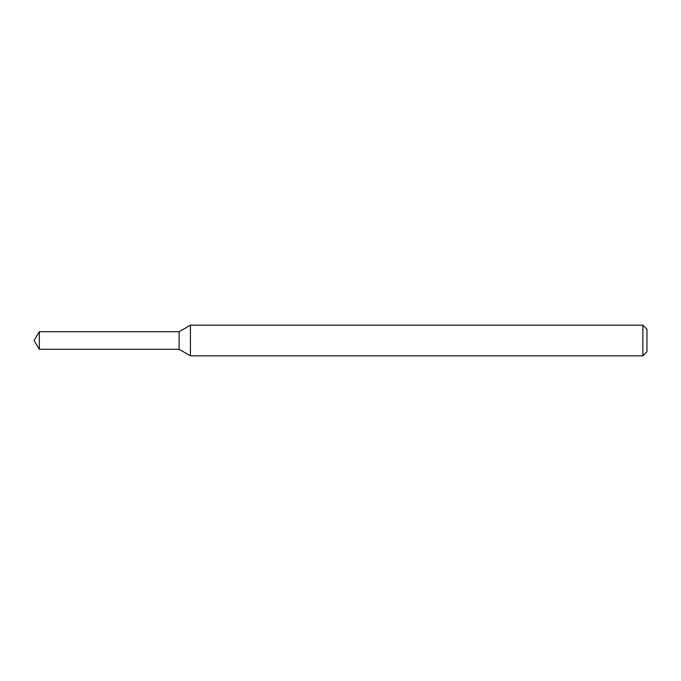 <?xml version="1.0" encoding="UTF-8"?>
<svg xmlns="http://www.w3.org/2000/svg" width="681" height="681" viewBox="0 0 681 681"><rect width="100%" height="100%" fill="white"/><g stroke="black" fill="none" stroke-linecap="round" stroke-linejoin="round"><path stroke-width="1.02" d="M39.328 331.715L179.103 331.715L179.103 349.285L179.103 331.715L190.425 325.178L190.425 355.822L179.103 349.285L39.328 349.285L39.328 331.715L34.05 340.5L39.328 349.285M642.864 355.822L642.864 325.178L646.95 329.263L646.95 351.736L642.864 355.822L190.425 355.822M642.864 325.178L190.425 325.178"/></g></svg>
